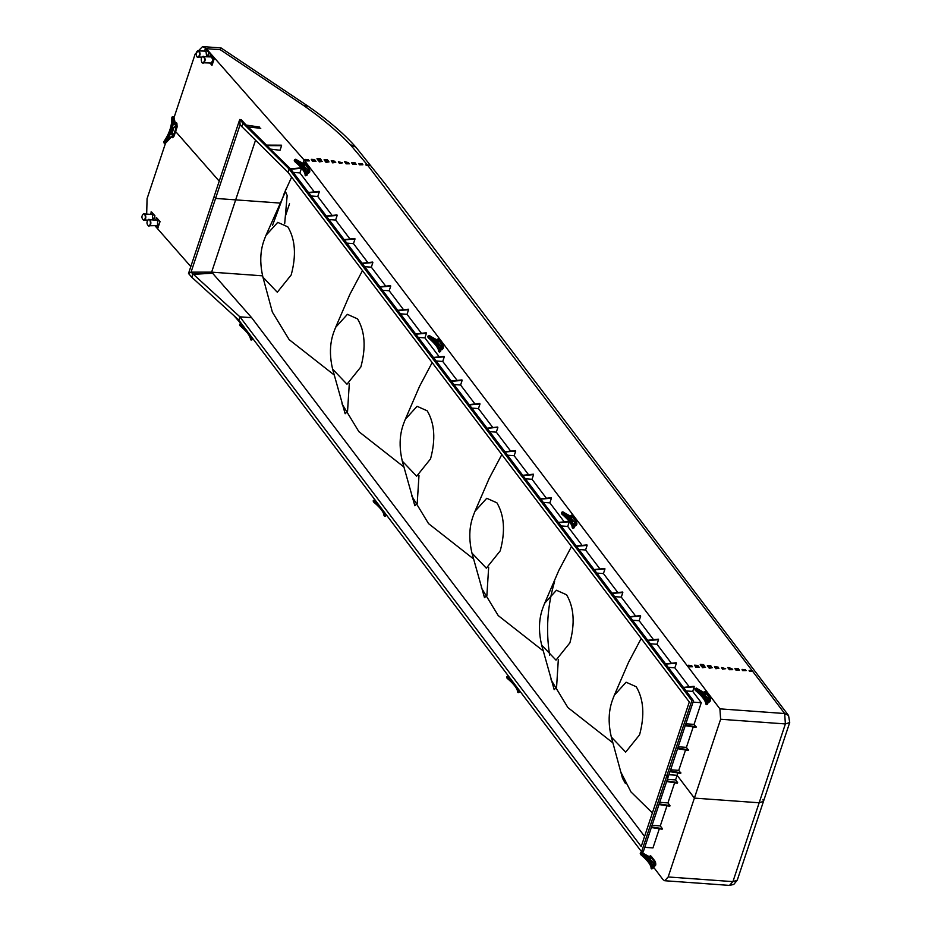 <?xml version="1.0" encoding="UTF-8"?>
<svg xmlns="http://www.w3.org/2000/svg" width="932" height="932" viewBox="0 0 932 932"><rect width="100%" height="100%" fill="white"/><g stroke="black" fill="none" stroke-linecap="round" stroke-linejoin="round"><path stroke-width="1.4" d="M172.7 137.703L174.086 136.095L177.138 126.927L176.87 123.117L176.136 122.768M174.086 136.095L177.138 126.927M172.373 117.106L171.942 117.84L173.632 117.211M175.298 124.038L174.016 117.723L172.245 116.815L173.562 117.024M164.172 141.746L164.055 142.98M173.795 117.281L173.503 118.387C173.632 126.682 170.894 134.895 165.302 143.027L164.218 142.235L164.16 143.179L165.593 143.167L164.218 142.235C169.682 134.301 172.35 126.274 172.222 118.166L173.923 117.537L175.589 124.247L174.727 124.34M171.896 136.55L165.43 143.307M174.936 126.705L176.474 125.878L175.088 123.595L174.668 124.445L175.088 123.595M175.216 127.02L173.27 127.975L171.383 133.626L171.803 133.031L171.383 133.626L173.189 135.734L171.651 136.561M176.276 126.472L174.797 126.624L175.857 125.622L174.668 124.445L173.923 117.537L173.503 118.387L171.942 117.84C172.07 125.948 169.403 133.975 163.939 141.92L164.218 142.235M171.523 132.705L171.453 134.196M165.302 143.027L170.44 137.155L172.385 136.084L171.942 136.876M171.639 133.963L172.7 133.416L172.024 133.789L172.385 136.084L171.523 136.48L172.991 136.328M708.506 701.656C710.417 702.099 710.895 700.654 709.939 697.322L705.116 691.404M709.939 697.322L705.897 691.975M709.112 702.215L708.332 701.645C710.254 702.087 710.732 700.643 709.776 697.311L709.252 697.672L709.776 697.311M695.528 690.309L695.144 689.587C701.586 694.48 705.128 699.163 705.78 703.637L706.409 704.674L705.78 703.637L707.598 704.138L706.409 704.674L705.955 703.089C705.314 698.616 701.761 693.932 695.319 689.039L696.262 688.119C702.844 693.117 706.479 697.905 707.143 702.483L705.955 703.089L707.598 704.138L708.903 698.697L705.978 697.171L703.485 693.874L704.091 694.829L705.093 692.569L703.858 692.709M706.759 703.077L707.784 703.59L707.143 702.483L707.772 699.245L708.437 700.247L707.807 703.485M696.553 688.76L696.262 688.119L696.553 688.76L695.074 688.632L695.144 689.587L696.367 689.307M708.18 700.981L709.602 700.293L709.45 698.324L707.772 699.245M696.262 688.119L704.277 692.604L703.462 692.895M703.485 693.874L704.825 692.22M574.962 525.368C576.873 525.823 577.351 524.378 576.395 521.046L571.572 515.128M570.932 515.536L570.57 516.2M576.395 521.046L572.353 515.699M575.568 525.928L574.788 525.357C576.698 525.811 577.188 524.367 576.232 521.035L575.708 521.384L576.232 521.035M561.984 514.021L561.6 513.311C568.042 518.204 571.584 522.875 572.236 527.349L572.865 528.397L572.236 527.349L574.054 527.85L572.865 528.397L572.411 526.801C571.77 522.328 568.217 517.656 561.775 512.763L562.707 511.831C569.301 516.841 572.935 521.629 573.599 526.207L572.411 526.801L574.054 527.85L575.347 522.421L572.434 520.883L569.941 517.586L570.547 518.553L571.549 516.293L570.314 516.433M573.215 526.79L574.24 527.302L573.599 526.207L574.228 522.957L574.893 523.959L574.263 527.209M563.01 512.483L562.707 511.831L563.01 512.483L561.53 512.355L561.6 513.311L562.823 513.031M574.636 524.704L576.058 524.005L575.906 522.037L574.228 522.957M562.707 511.831L570.733 516.316L569.918 516.619M569.941 517.586L571.281 515.944M441.418 349.092C443.329 349.535 443.807 348.102 442.851 344.77L438.028 338.852M437.388 339.26L437.026 339.924M442.851 344.77L438.797 339.423M442.024 349.651L441.244 349.081C443.154 349.523 443.644 348.09 442.688 344.758L442.164 345.108L442.688 344.758M428.44 337.745L428.056 337.035C434.498 341.916 438.04 346.599 438.692 351.073L439.322 352.11L438.692 351.073L440.51 351.574L439.322 352.11L438.867 350.525C438.215 346.052 434.673 341.368 428.231 336.487L429.163 335.555C435.757 340.553 439.391 345.341 440.055 349.919L438.867 350.525L440.51 351.574L441.803 346.145L438.89 344.607L436.397 341.31L437.003 342.265L438.005 340.017L436.77 340.157M439.659 350.514L440.696 351.026L440.055 349.919L440.685 346.681L441.349 347.683L440.72 350.921M429.466 336.196L429.163 335.555L429.466 336.196L427.986 336.068L428.056 337.035L429.279 336.743M441.092 348.417L442.514 347.729L442.362 345.76L440.685 346.681M429.163 335.555L437.19 340.04L436.374 340.331M436.397 341.31L437.737 339.656M307.875 172.816C309.785 173.259 310.263 171.814 309.308 168.482L304.484 162.564M303.844 162.984L303.483 163.648L301.758 162.995L295.852 159.29L294.267 160.339L295.735 160.467M309.308 168.482L305.253 163.135M308.48 173.375L307.7 172.804C309.61 173.247 310.1 171.803 309.144 168.471L308.62 168.832L309.144 168.471M306.115 174.226L307.141 174.738L305.778 175.833L305.323 174.237C304.671 169.775 301.129 165.092 294.687 160.199L295.619 159.267C302.213 164.277 305.847 169.065 306.512 173.643L305.323 174.237L306.966 175.286L305.148 174.785C304.496 170.323 300.943 165.64 294.5 160.747L294.896 161.457M307.176 174.645L307.805 171.406L307.141 170.405L306.512 173.643L307.141 174.738L308.259 169.857L305.347 168.319L302.853 165.022L303.459 165.989L304.461 163.729L303.226 163.869M295.91 159.92L295.619 159.267L295.91 159.92L294.442 159.791M307.548 172.14L308.97 171.453L308.818 169.484L307.141 170.405M295.619 159.267L303.646 163.764L302.83 164.055M302.853 165.022L304.193 163.38M745.6 670.329L745.379 669.63L742.035 669.397L742.42 670.096M742.256 670.085L745.693 670.05M738.47 669.269L738.249 668.582L734.905 668.337L735.29 669.048M735.127 669.036L738.563 669.001M738.901 669.84L738.68 669.153L735.336 668.908L735.721 669.607M735.558 669.595L738.994 669.56M729.069 669.001L729.29 669.689L732.727 669.654L729.069 669.001L732.727 669.654M714.483 666.473L714.704 667.161L718.141 667.126L714.483 666.473L714.891 667.172M714.797 666.881L718.141 667.126M710.918 666.345L710.697 665.658L707.353 665.413L707.738 666.112M707.574 666.1L711.011 666.065M707.784 665.984L708.005 666.671L711.442 666.636L707.784 665.984L708.192 666.683M708.099 666.403L711.442 666.636M701.085 665.506L701.307 666.194L704.743 666.159L701.085 665.506L701.493 666.205M701.4 665.914L704.743 666.159M704.219 665.867L703.998 665.18L700.654 664.935L701.039 665.634M700.876 665.623L704.312 665.588M695.563 666.578L695.785 667.265L699.233 667.23L695.563 666.578L699.233 667.23M689.447 666.229L688.235 665.262L689.54 665.949L689.179 666.508L692.523 666.753L691.229 666.065L691.591 665.506L688.235 665.262M691.136 666.345L691.917 665.949M688.853 666.077L689.086 666.788L692.523 666.753M695.715 666.135L694.503 665.18L695.808 665.867L695.447 666.427L698.802 666.671L697.497 665.984L697.858 665.425L694.503 665.18M697.404 666.264L698.184 665.856M695.121 665.984L695.354 666.706L698.802 666.671M701.738 666.776L704.126 666.939L702.274 667.067L702.483 667.755L705.571 667.242L701.528 666.089L704.033 667.219M702.483 667.755L705.571 667.242M703.788 665.297L703.567 664.609L700.223 664.365L700.608 665.064M700.445 665.052L703.881 665.017M708.448 667.254L710.825 667.428L708.972 667.557L709.182 668.232L712.269 667.72L708.227 666.578L710.732 667.696M709.182 668.232L712.269 667.72M715.147 667.731L717.524 667.906L715.671 668.034L715.881 668.722L718.968 668.209L714.926 667.056L717.43 668.186M715.881 668.722L718.968 668.209M721.846 668.221L724.222 668.395L722.37 668.524L722.591 669.199L725.667 668.687L721.624 667.545L724.129 668.663M722.591 669.199L725.667 668.687M728.113 668.139L730.49 668.302L728.638 668.43L728.859 669.118L731.935 668.605L727.892 667.452L730.397 668.582M728.638 668.43L729.034 669.106M728.952 668.838L731.935 668.605M735.767 669.479L735.989 670.166L739.426 670.131L735.767 669.479L739.426 670.131M742.466 669.968L742.688 670.656L746.124 670.621L742.466 669.968L746.124 670.621M749.107 670.446L749.328 671.133L752.776 671.098L749.107 670.446L752.776 671.098M362.385 164.475L362.164 163.787L358.82 163.543L359.204 164.242M359.041 164.23L362.478 164.195M355.255 163.426L355.034 162.739L351.69 162.494L352.075 163.193M351.912 163.182L355.348 163.147M355.686 163.997L355.465 163.31L352.121 163.065L352.506 163.764M352.343 163.752L355.779 163.717M345.854 163.147L346.075 163.834L349.512 163.799L345.854 163.147L349.512 163.799M331.268 160.619L331.489 161.306L334.926 161.271L331.268 160.619L331.675 161.318M331.582 161.038L334.926 161.271M327.703 160.502L327.482 159.815L324.138 159.57L324.522 160.269M324.359 160.257L327.796 160.222M324.569 160.141L324.79 160.828L328.227 160.793L324.569 160.141L324.977 160.84M324.884 160.549L328.227 160.793M317.87 159.652L318.092 160.339L321.528 160.304L317.87 159.652L318.278 160.351M318.185 160.071L321.528 160.304M321.004 160.013L320.783 159.325L317.439 159.081L317.824 159.78M317.661 159.768L321.097 159.745M312.348 160.735L312.57 161.422L316.006 161.387L312.348 160.735L316.006 161.387M306.232 160.374L305.02 159.419L306.325 160.094L305.964 160.665L309.308 160.898L308.014 160.222L308.375 159.663L305.02 159.419M307.921 160.502L308.702 160.094M305.626 160.222L305.871 160.933L309.308 160.898M312.5 160.292L311.288 159.337L312.593 160.013L312.232 160.572L315.587 160.817L314.282 160.141L314.643 159.57L311.288 159.337M314.189 160.409L314.969 160.013M311.905 160.141L312.138 160.852L315.587 160.817M318.523 160.921L320.911 161.096L319.059 161.224L319.268 161.9L322.356 161.387L318.313 160.246L320.818 161.364M319.268 161.9L322.356 161.387M320.573 159.442L320.352 158.755L317.008 158.522L317.393 159.221M317.23 159.209L320.666 159.174M325.221 161.411L327.61 161.574L325.757 161.702L325.967 162.389L329.054 161.877L325.012 160.723L327.516 161.853M325.967 162.389L329.054 161.877M331.932 161.888L334.308 162.063L332.456 162.191L332.666 162.867L335.753 162.354L331.71 161.213L334.215 162.331M332.666 162.867L335.753 162.354M338.631 162.366L341.007 162.541L339.155 162.669L339.365 163.356L342.452 162.844L338.409 161.69L340.914 162.82M339.365 163.356L342.452 162.844M344.898 162.285L347.275 162.459L345.423 162.587L345.644 163.263L348.719 162.75L344.677 161.609L347.182 162.727M345.423 162.587L345.819 163.251M345.725 162.995L348.719 162.75M352.552 163.636L352.774 164.323L356.21 164.288L352.552 163.636L356.21 164.288M359.251 164.114L359.472 164.801L362.909 164.766L359.251 164.114L362.909 164.766M365.892 164.591L366.113 165.279L369.561 165.244L365.892 164.591L369.561 165.244M650.478 855.681L655.301 861.599C656.256 864.931 655.767 866.376 653.856 865.921M651.247 856.252L655.301 861.599M653.448 865.77L654.462 866.48M651.608 868.834L652.948 868.403L651.771 868.939L651.13 867.902L651.771 868.939L651.13 867.902L652.889 868.508L653.588 865.152M640.68 853.316C647.123 858.197 650.664 862.881 651.317 867.354L653.134 867.855L652.493 866.748L651.13 867.902C650.478 863.428 646.936 858.745 640.494 853.863L640.878 854.574L640.249 853.444L641.903 853.025L641.612 852.384L640.494 853.863L641.717 853.572M640.249 853.444L640.587 854.516C652.68 864.558 650.932 868.729 651.095 868.24L652.948 868.426L653.798 864.512L653.134 863.51L652.493 866.748C651.829 862.17 648.206 857.382 641.612 852.384L641.962 852.594M653.577 862.729L654.812 862.589L654.777 865.106L654.043 864.838M653.169 862.916L653.984 862.613L653.169 862.916L653.984 862.613L651.34 861.436L648.835 858.139L649.453 859.094L650.454 856.846L649.22 856.986M654.544 862.24L653.134 863.51M653.39 863.277L653.402 865.001M641.612 852.384L649.627 856.869L648.823 857.16M648.835 858.139L650.187 856.485M518.064 692.558L519.404 692.115L518.227 692.662L517.586 691.614L518.227 692.662L517.586 691.614L519.345 692.22L519.59 691.567L517.773 691.066C517.12 686.604 513.579 681.921 507.136 677.028L508.173 677.296M506.705 677.168L507.043 678.228C519.136 688.282 517.388 692.453 517.551 691.952L519.59 691.591L518.949 690.472L517.586 691.614C516.934 687.152 513.392 682.469 506.95 677.576L507.334 678.286L507.136 677.028L508.359 676.749L508.068 676.096L507.136 677.028M509.082 676.877L508.418 676.317M384.52 516.281L385.86 515.839L384.683 516.386L384.042 515.338L384.683 516.386L384.042 515.338L385.801 515.944L386.046 515.291L384.229 514.79C383.576 510.317 380.035 505.633 373.592 500.752L374.629 501.02M373.161 500.892L373.499 501.952C385.592 511.994 383.844 516.165 384.007 515.676L386.046 515.291L385.405 514.196L384.042 515.338C383.39 510.864 379.848 506.181 373.406 501.3L373.79 502.01L373.592 500.752L374.815 500.472L374.524 499.82L373.592 500.752M375.538 500.601L374.874 500.041M250.976 339.994L252.316 339.563L251.139 340.098L250.498 339.062L251.139 340.098L250.498 339.062L252.257 339.656L252.502 339.015L250.685 338.514C250.032 334.04 246.491 329.357 240.048 324.464L241.085 324.732M239.617 324.604L239.955 325.676C252.048 335.718 250.3 339.889 250.463 339.399L252.316 339.586L252.525 338.91L251.861 337.908L250.498 339.062C249.846 334.588 246.304 329.905 239.862 325.012L240.246 325.734L240.048 324.464L241.272 324.185L240.98 323.544L240.048 324.464M241.994 324.324L241.33 323.753M174.004 117.677L195.149 54.103L202.57 46.6L206.321 48.697L304.088 159.978L719.9 708.856L720.622 719.259L785.385 723.931L784.662 713.528L719.9 708.856M206.321 48.697L220.29 49.699L221.035 47.928L308.014 106.155L303.902 105.677C322.169 118.434 337.617 131.4 350.234 144.588L367.185 164.684M262.579 275.825L211.634 272.144L235.668 199.867L279.915 203.06L235.668 199.867L255.531 140.184L235.668 199.867L215.572 198.423L214.127 196.501L239.734 119.494L240.107 124.69L241.772 126.589L287.988 172.28L289.083 168.995L290.411 169.205M653.332 866.853L663.071 879.703L664.714 880.728L668.162 876.965L694.387 798.107L759.161 802.778L694.387 798.107L676.97 775.121L694.387 798.107L720.622 719.259M302.912 163.508L304.088 159.978M752.683 671.366L784.662 713.528L788.554 715.496L789.719 722.51L785.385 723.943L759.161 802.778L763.483 801.357L762.958 799.435M788.554 715.496L384.823 183.406L355.873 147.174L350.234 144.588M219.23 181.157L175.612 131.505L219.23 181.157M492.772 427.485L478.454 408.589L479.98 403.987L469.39 404.907L487.215 428.429L497.583 427.205L487.215 428.429M290.586 168.878L301.409 168.261L290.842 169.228L308.667 192.749L319.268 191.829L308.702 192.796L344.374 239.885L354.976 238.965L344.409 239.932L362.233 263.453L372.835 262.533L362.257 263.5L380.093 287.021L390.683 286.101L380.116 287.068L397.941 310.589L408.542 309.669L397.976 310.636L415.8 334.157L426.39 333.237L415.823 334.204L433.648 357.725L444.249 356.805L433.683 357.772L451.507 381.293L462.097 380.373L451.531 381.339L469.355 404.861L479.957 403.94M337.116 215.397L326.526 216.317L337.116 215.397M487.238 428.475L522.922 475.565L533.523 474.644L522.922 475.565M515.664 451.076L505.062 451.997L515.664 451.076M677.832 748.268L688.527 749.806L677.82 748.105M670.178 771.277L677.552 748.711L688.329 750.4L688.527 749.806M685.486 725.271L696.181 726.809L695.983 727.403L685.23 725.655M671.32 663.165L657.002 644.268L658.528 639.667L647.926 640.575L665.763 664.108L676.352 663.188L665.763 664.108M522.957 475.6L558.629 522.701L569.231 521.78L558.664 522.736L576.489 546.269L587.078 545.348L576.512 546.303L594.336 569.836L604.938 568.916L594.371 569.871L611.963 593.102L622.821 592.531L612.196 593.404M612.219 593.439L630.044 616.972L640.645 616.052L630.044 616.972M630.079 617.007L647.903 640.54L658.505 639.62M551.371 498.212L540.781 499.133L551.371 498.212M670.096 771.114L680.873 772.803L680.675 773.397L669.922 771.649M665.786 664.143L683.61 687.676L694.235 686.802L683.645 687.711L693.513 700.748L685.404 725.119M314.224 191.806L299.906 172.909L293.265 172.42M332.083 215.374L317.765 196.477L311.125 195.988M349.931 238.941L335.625 220.045L328.984 219.556M367.791 262.509L353.473 243.613L346.832 243.124M385.65 286.077L371.332 267.181L364.692 266.692M403.498 309.645L389.18 290.749L382.539 290.26M421.357 333.213L407.039 314.317L400.399 313.828M439.205 356.781L424.887 337.885L418.247 337.396M457.064 380.349L442.747 361.453L436.106 360.964M474.912 403.917L460.594 385.021L453.966 384.532M478.454 408.589L471.813 408.1M510.62 451.053L496.313 432.157L489.673 431.667M528.479 474.621L514.161 455.725L507.521 455.235M546.338 498.189L532.021 479.293L525.38 478.803M564.186 521.757L549.868 502.861L543.228 502.371M582.046 545.325L567.728 526.429L561.087 525.939M599.893 568.893L585.576 549.997L578.935 549.507M617.753 592.461L603.435 573.564L596.795 573.075M635.601 616.029L621.294 597.132L614.654 596.643M653.46 639.597L639.142 620.7L632.502 620.211M657.002 644.268L650.361 643.779M689.167 686.733L674.85 667.836L668.209 667.347M693.058 702.111L701.272 702.705L692.709 691.404L686.068 690.915M290.842 169.228L266.808 145.683L281.429 145.182L266.878 145.112M692.709 691.404L694.235 686.802M670.539 769.785L678.752 770.38L685.556 749.957M680.675 772.908L678.752 770.38M287.988 172.28L689.296 701.994L665.25 774.271L666.695 776.193L668.372 776.309L669.91 771.708M549.868 502.861L551.406 498.259M192.959 274.369L212.554 273.204L211.634 272.144L235.668 199.867L215.572 198.423L214.127 196.501L188.509 273.507L191.048 272.156L211.634 272.144L251.628 317.672L239.908 316.833L641.204 846.547L665.25 774.271L666.695 776.193L691.835 700.631L289.083 168.995L290.528 169.1M691.835 700.631L693.513 700.748M639.142 620.7L640.668 616.099M567.728 526.429L569.254 521.827M585.576 549.997L587.113 545.395M603.435 573.564L604.961 568.963M621.294 597.132L622.821 592.531M674.85 667.836L676.387 663.234M685.847 723.791L694.06 724.385L701.272 702.705M695.971 726.913L694.06 724.385M677.75 748.116L685.206 725.713M678.193 746.788L686.406 747.382L693.198 726.96M688.317 749.911L686.406 747.382M407.039 314.317L408.565 309.715M317.765 196.477L319.292 191.875M514.161 455.725L515.699 451.123M460.594 385.021L462.132 380.419M532.021 479.293L533.547 474.691M299.906 172.909L301.444 168.308M335.625 220.045L337.151 215.443M353.473 243.613L354.999 239.011M424.887 337.885L426.425 333.283M371.332 267.181L372.858 262.579M389.18 290.749L390.718 286.147M442.747 361.453L444.273 356.851M496.313 432.157L497.839 427.555M667.37 779.315L675.583 779.909L677.121 775.308L668.908 774.713L677.121 775.308L677.902 772.954M270.583 149.132L280.043 150.273L281.58 145.683L267.018 145.613L244.673 123.49L243.101 123.327L241.901 126.263M288.105 171.942L289.083 168.995L243.101 123.327L239.734 119.494L241.376 119.739L244.673 123.49M260.774 128.313L248.157 126.95L260.774 128.313M641.566 851.755L643.243 851.871L651.526 826.975L662.303 828.653L651.55 826.905L659.169 803.978L669.968 805.586L659.192 803.908L666.823 780.969L677.622 782.589L666.846 780.911L668.372 776.309L666.695 776.193L641.566 851.755L238.813 320.119L239.908 316.833L191.048 272.156L240.107 124.69M259.679 127.078L246.281 125.086M209.618 62.98L212.077 65.205L214.267 58.634L210.352 54.755L209.653 56.875M211.564 65.182L213.743 58.611M214.267 58.634L210.352 54.755M203.293 62.782L210.865 63.015C213.055 61.046 213.113 59.019 211.051 56.922L203.479 56.689M203.06 63.096L203.281 63.131C205.716 60.941 205.786 58.681 203.491 56.339L203.269 56.363M201.964 62.654L202.838 63.12C205.273 60.929 205.343 58.669 203.048 56.328C201.079 57.446 200.718 59.555 201.964 62.654M207.859 56.829L209.176 52.844L205.273 48.965L204.562 51.097M207.335 56.805L208.663 52.833M209.176 52.844L205.273 48.965M206.659 56.782L205.972 51.132L198.4 50.899M198.015 57.306L198.236 57.341C200.648 55.174 200.718 52.938 198.446 50.631L198.213 50.654M196.92 56.864L197.782 57.33C200.194 55.163 200.264 52.926 197.992 50.619C196.046 51.726 195.685 53.811 196.92 56.864M165.488 143.283L147.07 198.656L146.685 213.952M155.12 225.94L190.815 266.575M234.014 315.75L240.747 323.404M641.927 851.778L642.882 853.048M251.628 317.672L644.583 836.388L251.628 317.672L212.554 273.204L192.714 274.055L191.864 277.34L238.813 320.119L239.792 317.16M668.162 876.965L732.925 881.625L759.161 802.778L763.483 801.357L789.719 722.498M644.746 847.328L652.959 847.922L659.332 828.769M675.583 779.909L677.622 782.589M666.986 805.772L660.287 825.903L652.074 825.309M660.287 825.903L662.314 828.583M674.628 782.775L667.941 802.906L659.728 802.312M667.941 802.906L669.968 805.586M188.509 273.507L191.864 277.34M155.434 219.859L156.658 217.75L160.048 221.606L157.858 228.177L155.411 225.952M160.048 221.606L157.345 228.154M156.145 217.727L159.535 221.583M149.271 219.661L157.613 220.313L157.485 225.591L149.085 225.754M149.05 219.335L150.145 219.789C151.403 222.876 151.042 224.985 149.073 226.103L148.84 226.068M149.703 219.766C150.949 222.865 150.588 224.973 148.619 226.092C146.324 223.762 146.394 221.49 148.829 219.3L149.703 219.766M150.355 214.069L151.578 211.96L154.968 215.816L153.128 219.777M154.968 215.816L153.64 219.801M151.054 211.948L154.444 215.805M144.192 213.882L152.533 214.535L152.44 219.766M144.006 213.626L145.089 214.069C146.324 217.133 145.963 219.218 144.017 220.313L143.796 220.278M144.635 214.057C145.87 217.121 145.508 219.195 143.563 220.302C141.303 217.995 141.373 215.758 143.773 213.591L144.635 214.057M411.641 495.777L428.545 523.621L473.538 558.932M481.32 587.754L498.224 615.586L543.205 650.897M550.998 679.731L567.891 707.563L612.883 742.874M620.712 771.836L630.999 791.955L652.377 812.949M265.946 235.4L277.736 222.364L287.872 226.895C295.327 239.501 296.423 255.519 291.192 274.952L277.305 292.252L262.929 277.154L272.354 312.069L289.188 339.667L334.18 374.979M341.962 403.812L358.867 431.644L403.859 466.955M291.634 177.08L283.549 194.916M335.613 327.377L347.403 314.34L357.55 318.872C364.995 331.477 366.101 347.496 360.87 366.928L346.984 384.217L332.596 369.119C327.085 345.644 333.668 332.561 335.613 327.4L349.873 294.372L362.49 270.606M405.292 419.342L417.082 406.305L427.229 410.837C434.673 423.443 435.78 439.461 430.537 458.893L416.662 476.194L402.275 461.095C396.764 437.621 403.346 424.538 405.28 419.365L419.551 386.337L432.168 362.583M614.316 695.26L626.106 682.224L636.253 686.756C643.697 699.361 644.804 715.38 639.573 734.812L625.687 752.112L611.299 737.014C605.788 713.528 612.371 700.456 614.304 695.284L628.576 662.256L641.193 638.502M544.649 603.284L556.439 590.247L566.574 594.779C574.019 607.396 575.126 623.415 569.895 642.847L556.008 660.136L541.632 645.037C536.11 621.562 542.692 608.479 544.638 603.319L558.897 570.279L571.514 546.525M549.67 655.184C545.733 630.486 547.375 605.928 554.598 581.533M474.971 511.318L486.76 498.282L496.907 502.814C504.352 515.419 505.459 531.438 500.216 550.87L486.329 568.17L471.953 553.072C466.443 529.586 473.013 516.514 474.959 511.342L489.23 478.314L501.835 454.56M176.428 126.624L176.707 123.117L175.111 123.42L176.195 123.49L176.428 126.624L173.352 135.851L173.923 136.084L171.535 136.701M171.686 136.922L172.618 137.703L173.923 136.084M174.925 124.107L175.973 123.56L174.808 123.28M176.474 125.878L175.973 123.56M172.7 133.416L173.189 135.734M176.265 123.886L175.589 124.247M172.304 134.103L171.803 133.031L172.304 134.103L172.979 133.742M703.846 692.429L705.722 691.963L705.209 692.325L709.252 697.672M709.287 697.695C710.067 700.445 709.671 701.645 708.099 701.272L708.332 701.645M705.722 691.963L705.035 691.393L703.963 692.453M708.448 701.33L709.602 700.293M705.07 695.086L704.51 694.282L705.07 695.086L704.091 695.587M705.244 694.538L705.093 692.569M705.978 697.171L706.468 697.963L705.978 697.171M706.339 704.138L706.037 702.914M702.157 691.824L702.448 692.476L702.157 691.824M709.415 700.841L708.681 700.573M570.256 516.223L572.178 515.687L571.665 516.037L575.708 521.384M575.743 521.419C576.524 524.168 576.127 525.357 574.555 524.984L574.788 525.357M572.178 515.687L570.664 515.676M574.904 525.054L576.058 524.005M571.514 518.809L570.966 517.994L571.7 518.262L570.547 519.299M571.7 518.262L571.549 516.293M572.434 520.883L572.924 521.687L572.434 520.883M568.613 515.547L568.904 516.2L568.613 515.547M575.871 524.553L575.137 524.297M436.758 339.865L438.634 339.411L438.122 339.761L442.199 345.143C442.98 347.892 442.584 349.081 441.011 348.708L441.244 349.081M438.634 339.411L437.12 339.388M441.36 348.766L442.514 347.729M437.97 342.533L437.423 341.718L438.157 341.986L437.003 343.023M438.157 341.986L438.005 340.017M438.89 344.607L439.38 345.411L438.89 344.607M435.069 339.271L435.361 339.912L435.069 339.271M442.327 348.277L441.593 348.009M303.215 163.578L305.09 163.123L304.578 163.484L308.62 168.832M308.655 168.855C309.436 171.605 309.04 172.793 307.467 172.432L307.7 172.804M305.09 163.123L304.403 162.552L303.331 163.601M307.816 172.49L308.97 171.453M304.426 166.245L303.879 165.442L304.613 165.698L303.459 166.735M304.613 165.698L304.461 163.729M305.347 168.319L305.836 169.123L305.347 168.319M305.778 175.833L305.148 174.785L305.778 175.833M305.696 175.298L305.405 174.074M301.525 162.984L301.817 163.636L301.525 162.984M308.783 172.001L308.049 171.733M655.126 861.587L654.637 861.972C655.429 864.721 655.033 865.91 653.448 865.537L653.693 865.91C655.604 866.352 656.081 864.919 655.126 861.587L654.614 861.937L650.559 856.59L651.084 856.24L649.161 856.764M654.381 866.48L653.693 865.91M649.313 856.718L650.396 855.669L651.084 856.24M653.81 865.595L654.777 865.106M654.812 862.589L654.951 864.558M650.419 859.362L649.86 858.547L650.419 859.362L649.453 859.852M650.606 858.815L650.454 856.846M651.34 861.436L651.829 862.24L651.34 861.436M647.519 856.1L647.81 856.741L647.519 856.1M508.068 676.096L508.884 676.62M374.524 499.82L375.34 500.333M240.98 323.544L241.796 324.056M220.29 49.699L303.902 105.677M367.767 165.407L752.136 670.656M285.646 215.385L289.514 203.759M763.483 801.357L737.259 880.204L732.925 881.625L729.476 885.4L664.714 880.728M262.929 277.154L262.917 277.13C257.407 253.667 263.989 240.596 265.935 235.423L285.495 191.643L287.161 195.475L284.679 223.75M349.314 383.448L347.543 411.49L345.143 413.738L332.596 369.095M625.419 783.509L622.494 778.243L611.299 736.991M558.338 659.367L556.567 687.408L554.167 689.657L541.62 645.014M488.659 567.39L486.888 595.443L484.5 597.68L471.942 553.049M418.992 475.425L417.21 503.466L414.822 505.715L402.263 461.072M176.218 122.768L175.076 123.245M171.441 136.748L172.781 137.703M164.16 143.179L163.822 141.676C169.309 133.707 171.977 125.68 171.838 117.607L173.515 116.954M172.024 133.893L173.702 127.917L175.169 126.694M708.099 701.505L709.031 702.215M705.198 691.404L703.765 692.406M708.25 698.581L704.068 694.282M707.598 704.149L705.745 703.963C705.512 704.825 707.761 700.759 695.225 690.251L694.899 689.179M703.893 692.837L696.495 688.131L695.074 688.632M574.555 525.229L575.475 525.928M571.654 515.128L570.221 516.13M574.706 522.304L570.524 518.006M574.042 527.873L572.201 527.687C571.968 528.549 574.217 524.483 561.681 513.963L561.355 512.903M570.349 516.549L562.951 511.843L561.53 512.355M441.011 348.941L441.931 349.651M438.11 338.852L436.677 339.842M441.162 346.017L436.98 341.718M440.498 351.597L438.657 351.411C438.424 352.261 440.673 348.195 428.137 337.687L427.811 336.615M436.805 340.273L429.407 335.567L427.986 336.068M307.467 172.665L308.387 173.375M304.566 162.564L303.133 163.566M307.618 169.74L303.436 165.442M306.954 175.309L305.113 175.123C304.88 175.985 307.129 171.919 294.594 161.399L294.267 160.339M649.115 856.671L650.559 855.681M649.429 858.547L653.6 862.846M649.255 857.102L641.845 852.396L640.435 852.897M508.697 676.364L506.892 676.62M375.153 500.076L373.348 500.344M241.598 323.8L239.804 324.056M202.57 46.6L221.035 47.928M308.014 106.155C327.936 119.913 343.885 133.591 355.873 147.174L355.873 147.174M486.807 428.184L497.665 427.054M468.959 404.616L479.817 403.486M433.24 357.48L444.11 356.35M379.685 286.776L390.543 285.646M361.826 263.208L372.683 262.078M415.392 333.912L426.25 332.782M343.978 239.641L354.836 238.51M326.118 216.073L336.976 214.942M290.411 168.925L301.269 167.807M522.514 475.32L533.372 474.19M451.1 381.048L461.957 379.918M504.666 451.752L515.524 450.622M308.259 192.505L319.128 191.375M397.533 310.344L408.391 309.214M677.506 748.664L688.387 750.365M685.067 725.574L696.041 727.368M665.355 663.864L676.213 662.734M611.788 593.16L622.646 592.03M593.929 569.592L604.798 568.462M576.081 546.024L586.939 544.894M558.221 522.456L569.079 521.326M629.648 616.728L640.505 615.598M647.495 640.296L658.353 639.166M540.374 498.888L551.231 497.758M669.863 771.661L680.744 773.362M683.203 687.432L694.06 686.302M680.838 772.768L670.131 771.032M696.134 726.774L685.428 725.038M199.029 57.027L201.848 57.108M737.259 880.204L733.764 884.445L729.476 885.4M677.459 783.218L666.578 781.517M662.163 829.212L651.282 827.523M669.817 806.215L658.936 804.526M144.821 219.999L147.64 220.08M285.961 189.056L272.528 225.381"/></g></svg>
